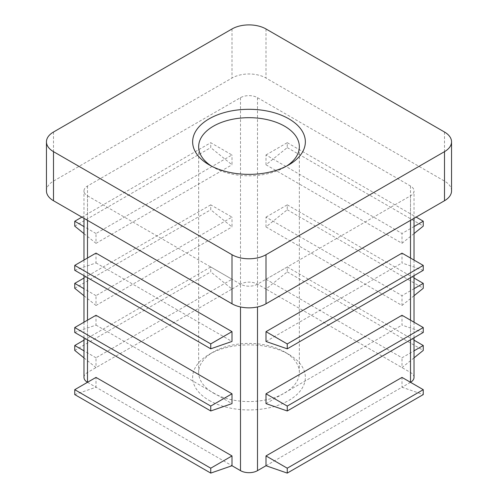 <?xml version="1.0" encoding="UTF-8"?>
<svg xmlns="http://www.w3.org/2000/svg" width="498" height="498" viewBox="0 0 498 498"><rect width="100%" height="100%" fill="white"/><g stroke="black" fill="none" stroke-linecap="round" stroke-linejoin="round"><path stroke-width="0.37" stroke-dasharray="2.49 1.87" d="M209.154 400.411A56.355 32.538 0 0 0 288.846 400.411A56.355 32.538 0 0 0 288.852 354.395A56.355 32.538 0 0 0 209.148 354.395A56.355 32.538 0 0 0 209.154 400.411M414.025 377.403A12.02 6.941 0 0 0 410.501 372.498L266 289.07L266 279.254L287.253 266.984L287.253 271.889L266 289.07L257.497 284.159A12.02 6.941 0 0 0 240.503 284.159L232 289.07L232 279.254L210.747 266.984L210.747 271.889L232 289.07L87.499 372.498A12.02 6.941 0 0 0 83.975 377.403M410.501 382.308L402.004 387.22L402.004 377.403M266 465.736L402.004 387.22L423.256 394.578M87.499 382.308L232 465.736M211.395 166.071A50.342 29.065 0 0 0 213.399 167.297A50.342 29.065 0 0 0 284.601 167.297A50.342 29.065 0 0 0 286.605 166.071M213.399 167.297L209.154 164.844L213.399 167.297M74.744 270.29L95.996 262.925L95.996 253.109M74.744 394.578L95.996 387.22L95.996 377.403M87.499 195.82L240.503 284.159A12.02 6.941 0 0 0 257.497 284.159L410.501 195.82A12.02 6.941 0 0 0 414.025 190.915A12.02 6.941 0 0 0 410.501 186.009L257.497 97.67A12.02 6.941 0 0 0 240.503 97.67L87.499 186.009A12.02 6.941 0 0 0 83.975 190.915A12.02 6.941 0 0 0 87.499 195.82L87.499 220.359M74.744 332.452L95.996 325.088L95.996 315.271M95.996 325.088L232 403.61M95.996 262.925L232 341.447M213.399 393.047A50.342 29.065 0 0 0 268.266 399.346A50.342 29.065 0 0 0 299.342 372.498A50.342 29.065 0 0 0 284.601 351.943A50.342 29.065 0 0 0 213.399 351.943A50.342 29.065 0 0 0 198.658 372.498A50.342 29.065 0 0 0 213.399 393.047M83.975 295.744L95.996 305.461L95.996 295.644L232 217.122L210.747 204.852L210.747 209.764L232 226.939L232 217.122M95.996 305.461L232 226.939M83.975 233.612L95.996 243.329L95.996 233.512L232 154.99L210.747 142.721L210.747 147.632L232 164.807L232 154.99M95.996 243.329L232 164.807M83.975 357.869L95.996 367.586L95.996 357.776L232 279.254M74.744 350.411L210.747 271.889M83.975 340.178L210.747 266.984M95.996 357.776L83.975 350.835M95.996 295.644L83.975 288.703M74.744 288.28L210.747 209.764M83.975 278.046L210.747 204.852M95.996 233.512L83.975 226.571M74.744 226.154L210.747 147.632M81.89 217.122L210.747 142.721M423.256 332.452L402.004 325.088L402.004 315.271M266 403.61L402.004 325.088M423.256 270.321L402.004 262.956L402.004 253.146M266 341.479L402.004 262.956M451.543 190.915A24.041 13.882 0 0 0 444.502 181.098L266 78.043A24.041 13.882 0 0 0 232 78.043L53.498 181.098A24.041 13.882 0 0 0 46.457 190.915M266 217.122L287.253 204.852L287.253 209.764L266 226.939L266 217.122L402.004 295.644L414.025 288.703M266 226.939L402.004 305.461L402.004 295.644M266 154.959L287.253 142.689L287.253 147.601L266 164.776L266 154.959L402.004 233.481L414.025 226.54M266 164.776L402.004 243.298L402.004 233.481M266 279.254L402.004 357.776L414.025 350.835M414.025 357.869L402.004 367.586L402.004 357.776M287.253 271.889L423.256 350.411M287.253 266.984L414.025 340.178M414.025 295.744L402.004 305.461M287.253 209.764L423.256 288.28M287.253 204.852L414.025 278.046M414.025 233.581L402.004 243.298M287.253 147.601L423.256 226.117M287.253 142.689L416.141 217.103M240.503 97.67L240.503 306.955M87.499 258.02L87.499 277.647M87.499 320.183L87.499 339.81M87.499 186.009L87.499 372.498M257.497 97.67L257.497 306.955M232 28.965L232 78.043M53.498 132.026L53.498 181.098M266 28.965L266 78.043M444.502 132.026L444.502 181.098M410.501 195.82L410.501 220.359M410.501 258.051L410.501 277.679M410.501 320.183L410.501 339.81M410.501 186.009L410.501 372.498M284.601 167.297L288.852 164.844M299.342 372.498L299.342 146.748M198.658 372.498L198.658 146.748M213.399 351.943L209.148 354.395M284.601 351.943L288.852 354.395M414.025 337.781L414.025 322.212M414.025 275.649L414.025 260.081M414.025 218.329L414.025 190.915M83.975 337.781L83.975 322.212M83.975 275.618L83.975 260.049M83.975 218.329L83.975 190.915"/><path stroke-width="0.75" d="M410.501 339.81L410.501 382.308A12.02 6.941 0 0 0 414.025 377.403L414.025 337.781M210.747 473.1L74.744 394.578L74.744 389.673L95.996 377.403L232 455.925L210.747 468.195L210.747 473.1L232 465.736L240.503 470.647A12.02 6.941 0 0 0 257.497 470.647L266 465.736L266 455.925L287.253 468.195L287.253 473.1L266 465.736M83.975 337.781L83.975 377.403A12.02 6.941 0 0 0 87.499 382.308L87.499 339.81M286.605 166.071A50.342 29.065 0 0 0 299.342 146.748A50.342 29.065 0 0 0 249 117.677A50.342 29.065 0 0 0 198.658 146.748A50.342 29.065 0 0 0 211.395 166.071M209.154 164.844A56.355 32.538 0 0 0 288.852 164.844A56.355 32.538 0 0 0 288.846 118.829A56.355 32.538 0 0 0 209.154 118.829A56.355 32.538 0 0 0 209.148 164.844A56.355 32.538 0 0 0 209.154 164.844M232 331.631L210.747 343.9L210.747 348.805L232 341.447L232 331.631L95.996 253.109L74.744 265.378L210.747 343.9M74.744 265.378L74.744 270.29L210.747 348.805M232 465.736L232 455.925M210.747 410.968L74.744 332.452L74.744 327.541L95.996 315.271L232 393.794L210.747 406.063L210.747 410.968L232 403.61L232 393.794M444.502 132.026L266 28.965A24.041 13.882 0 0 0 232 28.965L53.498 132.026A24.041 13.882 0 0 0 46.457 141.837A24.041 13.882 0 0 0 53.498 151.653L232 254.715A24.041 13.882 0 0 0 266 254.715L444.502 151.653A24.041 13.882 0 0 0 451.543 141.837A24.041 13.882 0 0 0 444.502 132.026M83.975 350.835L74.744 345.506L74.744 350.411L83.975 357.869M74.744 345.506L83.975 340.178M83.975 288.703L74.744 283.374L74.744 288.28L83.975 295.744M74.744 283.374L83.975 278.046M83.975 226.571L74.744 221.243L74.744 226.154L83.975 233.612M74.744 221.243L81.89 217.122M266 455.925L402.004 377.403L423.256 389.673L423.256 394.578L287.253 473.1M287.253 468.195L423.256 389.673M266 393.794L402.004 315.271L423.256 327.541L423.256 332.452L287.253 410.968L266 403.61L266 393.794L287.253 406.063L287.253 410.968M287.253 406.063L423.256 327.541M266 331.662L402.004 253.146L423.256 265.409L423.256 270.321L287.253 348.837L266 341.479L266 331.662L287.253 343.931L287.253 348.837M287.253 343.931L423.256 265.409M46.457 141.837L46.457 190.915A24.041 13.882 0 0 0 53.498 200.731L232 303.786A24.041 13.882 0 0 0 266 303.786L444.502 200.731A24.041 13.882 0 0 0 451.543 190.915L451.543 141.837M414.025 350.835L423.256 345.506L423.256 350.411L414.025 357.869M414.025 340.178L423.256 345.506M414.025 288.703L423.256 283.374L423.256 288.28L414.025 295.744M414.025 278.046L423.256 283.374M414.025 226.54L423.256 221.212L423.256 226.117L414.025 233.581M416.141 217.103L423.256 221.212M74.744 389.673L210.747 468.195M74.744 327.541L210.747 406.063M240.503 306.955L240.503 470.647M87.499 220.359L87.499 258.02M87.499 277.647L87.499 320.183M53.498 151.653L53.498 200.731M444.502 151.653L444.502 200.731M266 254.715L266 303.786M232 254.715L232 303.786M410.501 220.359L410.501 258.051M410.501 277.679L410.501 320.183M257.497 306.955L257.497 470.647M414.025 322.212L414.025 275.649M414.025 260.081L414.025 218.329M83.975 322.212L83.975 275.618M83.975 260.049L83.975 218.329"/></g></svg>
